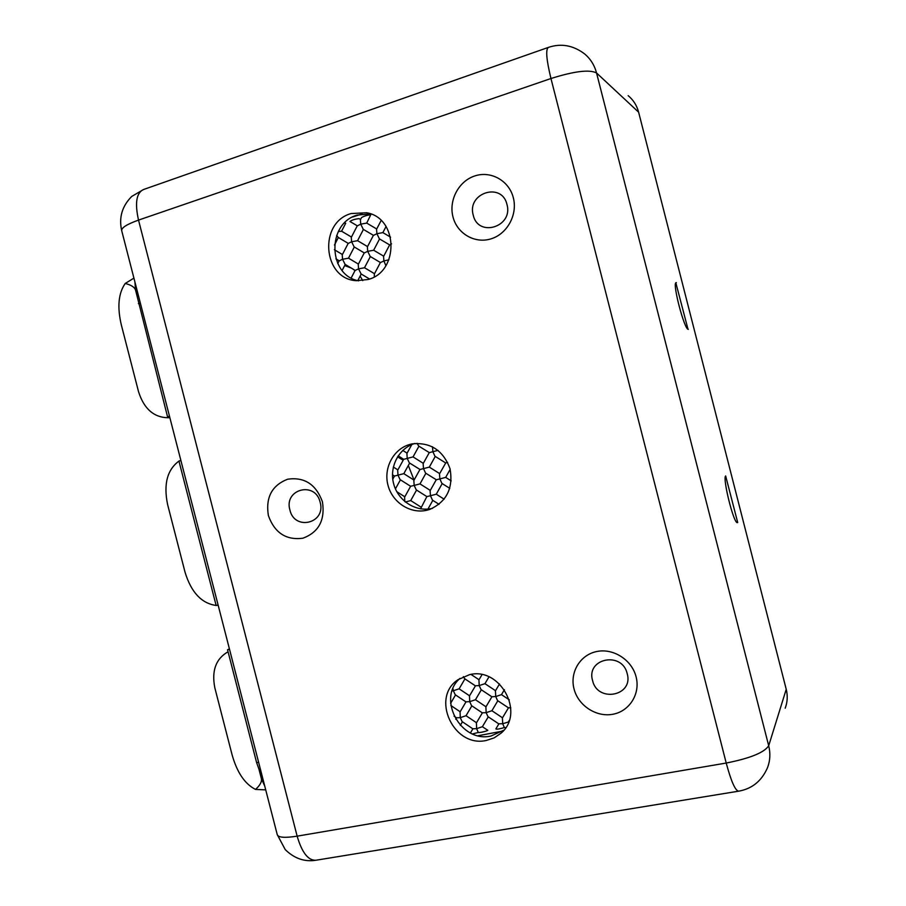 <?xml version="1.0" encoding="UTF-8"?>
<svg xmlns="http://www.w3.org/2000/svg" width="906" height="906" viewBox="0 0 906 906"><rect width="100%" height="100%" fill="white"/><g stroke="black" fill="none" stroke-linecap="round" stroke-linejoin="round"><path stroke-width="1.36" d="M345.684 265.809L344.552 265.786M628.164 95.662C633.362 99.966 636.839 105.47 638.617 112.185L786.227 689.296C787.835 695.808 787.495 702.105 785.196 708.186M121.732 230.804C121.178 227.87 126.772 224.303 138.516 220.101L297.145 836.159C284.846 838.084 278.221 837.574 277.247 834.63L285.254 849.624C294.382 858.56 304.665 862.093 316.103 860.213C308.357 860.802 302.026 852.784 297.145 836.159L726.216 763.045C750.191 758.288 764.347 752.524 768.696 745.751C770.564 753.339 770.179 760.644 767.518 767.676C761.742 780.927 752.15 788.752 738.752 791.165C735.4 790.961 731.21 781.595 726.216 763.045L550.961 78.516C574.325 71.166 589.523 69.32 596.544 72.967C594.472 65.13 590.429 58.731 584.427 53.76C573.068 45.277 561.063 43.148 548.402 47.395C545.525 49.23 546.375 59.603 550.961 78.516L138.516 220.101C134.722 202.967 136.41 192.774 143.567 189.501L131.721 196.443C122.05 206.194 118.72 217.644 121.732 230.804L277.247 834.63M688.311 329.388L688.118 329.331C684.257 328.889 672.637 284.903 675.831 282.763L688.005 329.274M737.711 522.535L737.167 522.66C733.35 522.332 722.478 478.187 725.649 475.922L737.711 522.535L736.397 521.969M322.434 501.799C316.035 484.325 304.427 476.794 287.621 479.217C271.913 485.367 265.492 497.485 268.38 515.571C274.586 532.819 286.07 540.372 302.808 538.243C318.708 532.332 325.254 520.18 322.434 501.799M636.091 676.816C631.867 659.851 613.317 648.017 596.782 651.516C580.18 654.778 569.636 672.275 574.019 688.888C578.164 705.548 596.261 717.461 612.864 714.256C629.534 711.301 640.553 693.724 636.091 676.816M513.328 197.746C517.802 214.688 507.201 234.008 490.995 238.856C474.846 243.952 457.134 233.623 452.977 216.896C448.583 200.237 458.719 181.064 474.857 175.923C490.939 170.521 509.093 180.713 513.328 197.746M410.361 444.291L412.037 443.895C430.486 442.026 443.159 450.316 450.044 468.764C453.408 488.175 446.658 501.72 429.795 509.41L427.27 510.146C410.622 514.359 392.309 502.581 387.949 485.095C383.34 467.666 393.714 448.561 410.361 444.291M351.098 213.544L366.658 212.751C398.346 217.927 399.308 271.743 368.04 279.512L356.386 280.701C322.808 279.116 318.233 222.582 351.098 213.544M469.523 674.676C500.282 666.646 525.435 713.226 500.95 733.248L494.2 737.858L486.409 740.44C453.68 748.152 430.271 697.552 458.13 679.636L469.523 674.676M320.146 502.241C315.345 480.803 283.691 489.093 289.897 509.953C294.518 531.222 326.285 523.351 320.146 502.241M627.212 673.69C622.173 650.938 585.91 658.288 592.558 680.463C597.371 702.999 633.758 696.125 627.212 673.69M506.964 204.484C513.509 226.919 478.108 237.848 473.249 215.152C466.613 193.012 501.89 181.596 506.964 204.484M432.57 508.311L432.513 508.323C416.194 512.456 398.221 501.086 393.714 484.019C388.98 467.02 398.742 448.142 414.914 443.453M358.617 280.837C327.904 275.277 326.658 223.431 357.213 215.073L370.667 213.929M503.861 730.179L490.984 736.023C460.622 743.214 436.624 698.333 459.988 678.401M675.502 283.669L676.34 282.593M265.718 789.873L255.549 789.42C260.158 785.242 262.083 781.572 261.336 778.447L258.923 769.081L262.027 775.536M261.336 778.447L264.79 786.249M169.841 417.609L168.437 417.745C154.031 417.632 144.077 409.002 138.573 391.834L121.37 325.084C117.112 307.168 118.392 293.295 125.209 283.465L133.918 278.131M169.479 416.194L167.531 416.749L135.64 290.407C134.79 287.304 131.313 284.994 125.209 283.465M136.885 289.637L137.293 296.828M218.12 605.049L216.149 605.514L178.935 461.052L180.894 460.508M258.923 769.081L256.625 762.648L227.542 649.761L229.524 649.319M255.549 789.42C244.813 784.007 236.976 772.365 232.004 754.494L214.847 687.903C211.46 670.78 215.866 658.73 228.063 651.765M227.542 649.761L229.422 648.911M216.761 605.378L218.131 605.095M179.037 461.018L180.872 460.441M216.138 605.457C201.596 603.441 191.245 592.399 185.073 572.32L167.644 504.699C163.397 484.325 167.168 469.795 178.946 461.097M169.558 416.511L167.531 416.749M168.437 417.745L168.154 416.647M134.881 281.857L135.64 290.407M414.099 480.169L408.323 465.491M403.181 460.248L397.53 456.839M362.728 280.634L360.146 276.092M355.027 270.588L352.83 268.98M351.302 268.074L344.665 265.571M508.515 707.745L510.791 707.869M501.448 694.653L495.741 696.555L497.541 700.576L508.549 707.892M508.674 721.923L502.717 723.735L502.4 718.005M498.9 723.815L502.717 723.735L504.336 727.563C499.602 729.002 496.771 729.455 495.854 728.911L498.844 723.917M491.867 710.746L486.16 712.66L487.96 716.635L498.934 723.973M505.752 727.597L504.336 727.563M491.935 696.737L495.741 696.555L495.435 690.882M495.525 690.689L484.948 683.679L479.206 685.57L481.029 689.591L491.969 696.861M482.411 712.796L486.16 712.66L485.888 706.974M475.424 699.749L469.716 701.663L471.539 705.638L482.434 712.931M482.354 726.725L476.647 728.673L476.397 722.965M472.932 728.741L476.647 728.673L478.289 732.467L472.57 733.928M465.99 715.717L460.282 717.654L462.094 721.584L472.966 728.911M482.388 726.703L487.53 730.157C489.568 730.372 479.818 733.056 478.289 732.467M475.469 685.785L479.206 685.57L478.946 679.942M463.396 676.623L464.619 678.685L475.491 685.899M466.012 701.833L469.716 701.663L469.478 696.012M459.082 688.82L453.362 690.734L455.208 694.709L466.035 701.957M456.624 717.779L460.282 717.654L460.067 711.991M452.117 690.95L453.362 690.734L452.955 688.685M444.144 499.183L436.273 494.2L430.463 495.741L432.49 500.169L439.048 504.325M420.577 508.832L426.851 496.59L430.463 495.741L430.101 490.758L436.216 479.806L439.863 478.912L441.901 483.396L449.772 488.357M436.341 479.772L425.56 473.091L423.498 468.606L423.136 463.679L429.24 452.66L432.875 451.686L434.937 456.228L445.639 462.921L447.655 462.4M430.293 490.418L419.999 483.895L414.178 485.412L416.228 489.852L426.851 496.59M420.984 507.1L410.735 500.576L405.356 502.003M404.778 501.528L404.597 497.168L410.622 486.284L414.178 485.412L413.838 480.474L419.908 469.535L429.319 467.111L435.254 456.42M420.033 469.501L409.319 462.853L407.224 458.368L406.896 453.498L411.8 444.563M414.042 480.123L403.827 473.657L397.994 475.152L400.067 479.591L410.622 486.284M394.642 476.012L397.994 475.152L397.677 470.271L403.691 459.319L413.057 456.896L418.946 446.216M445.559 477.417L439.863 478.912L439.489 473.94L445.752 462.887M429.376 452.638L418.617 446.012L417.088 443.306M438.04 450.373L432.875 451.686L432.49 446.794M388.923 259.773L383.906 260.962L385.877 265.673M389.716 244.948L391.573 243.85M382.83 232.616L376.907 233.703L379.388 238.833M380.463 262.547L383.906 260.962L383.555 256.5L389.682 244.835M373.634 250.237L367.711 251.336L370.192 256.409M374.314 276.783L374.348 274.031L380.429 262.446M364.484 267.757L358.561 268.867L361.064 273.884M373.487 235.379L376.907 233.703L376.556 229.286L381.132 220.52M366.658 223.091L360.724 224.156L363.238 229.297M364.314 252.944L367.711 251.336L367.372 246.919L373.453 235.243M357.542 240.702L351.607 241.777L354.121 246.851M355.209 270.407L358.561 268.867L358.244 264.427L364.28 252.842M348.482 258.187L342.547 259.275L345.073 264.303M357.372 225.866L360.724 224.156L360.395 219.796L361.539 217.576C364.11 216.058 367.179 215.152 370.735 214.835L366.704 223.091M359.24 218.72L359.07 218.629C354.801 219.105 351.766 220.067 349.965 221.494L350.09 221.54M348.278 243.408L351.607 241.777L351.279 237.395L357.326 225.719M336.658 235.322L338.153 237.361M344.45 223.035L345.707 223.204L341.585 231.211L338.346 231.506M339.252 260.849L342.547 259.275L342.23 254.892L348.244 243.284M638.617 112.185L596.544 72.967L768.696 745.751L786.227 689.296M138.392 303.612L140.317 302.989M256.625 762.648L258.618 762.263M502.581 731.142L478.142 735.717M352.604 217.01L362.049 213.929M548.096 47.497L143.567 189.501M738.424 791.21L316.103 860.213M502.309 718.118L508.459 707.835M502.502 717.801L491.901 710.723M508.391 721.867L509.161 720.587M509.319 699.84L501.471 694.642M495.333 691.006L499.534 683.939M485.786 707.099L491.89 696.816M476.284 723.101L482.354 712.886M472.875 728.843L470.44 732.943M476.499 722.739L466.024 715.706M482.332 726.805L488.266 716.839M485.978 706.771L475.457 699.738M491.845 710.814L497.824 700.757M501.426 694.721L504.416 689.692M478.821 680.078L482.003 674.687M469.353 696.159L475.424 685.865M459.942 712.139L465.967 701.912M456.658 717.914L454.065 716.17M455.741 719.273L456.579 717.869M460.339 725.355L462.422 721.81M460.169 711.765L450.86 705.514M465.978 715.797L471.856 705.853M469.568 695.808L459.115 688.832M475.412 699.828L481.335 689.794M479.025 679.749L470.995 674.415M484.903 683.747L488.968 676.873M450.633 703.305L455.537 694.936M459.082 688.9L464.948 678.888M436.273 494.2L442.207 483.589M427.938 509.081L432.819 500.372M419.999 483.895L425.877 473.294M404.812 496.794L396.794 491.686M410.735 500.576L416.567 490.067M403.827 473.657L409.659 463.068M392.762 479.206L394.495 476.058L392.479 474.778M395.424 488.889L400.429 479.818M397.881 469.897L393.351 467.032M407.088 453.136L402.774 450.429M423.329 463.351L413.057 456.896M439.67 473.623L429.319 467.111M451.188 480.86L445.673 477.394L450.191 469.331M403.702 459.319L398.176 455.831M389.637 244.903L379.229 238.765M380.395 262.514L370.022 256.341M369.546 279.003L360.871 273.805M374.518 273.714L364.45 267.689M383.714 256.194L373.589 250.181M390.588 237.157L382.785 232.559M382.876 232.604L386.058 226.511M373.408 235.322L363.08 229.229M364.246 252.91L353.952 246.783M355.141 270.373L344.88 264.224M351.177 277.983L355.175 270.316M357.768 280.622L361.222 274.02M358.414 264.088L348.436 258.119M364.506 267.734L370.361 256.545M367.542 246.591L357.496 240.634M373.657 250.226L379.557 238.958M376.715 228.992L366.613 223.035M349.965 221.494L357.281 225.809M359.184 218.663L360.554 219.479M357.576 240.69L363.419 229.433M348.198 243.363L337.972 237.281M339.172 260.803L335.911 258.844M337.745 263.555L339.206 260.735M342.128 270.464L345.254 264.439M342.423 254.529L334.348 249.705M348.504 258.165L354.303 246.987M351.46 237.055L341.494 231.155M334.461 245.062L338.346 237.508"/></g></svg>

